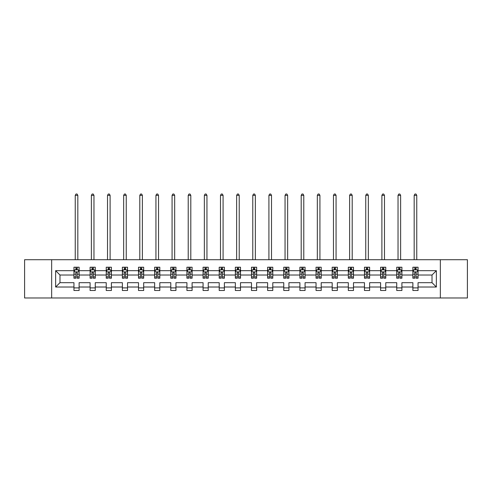 <?xml version="1.0" encoding="UTF-8"?>
<svg xmlns="http://www.w3.org/2000/svg" width="492" height="492" viewBox="0 0 492 492"><rect width="100%" height="100%" fill="white"/><g stroke="black" fill="none" stroke-linecap="round" stroke-linejoin="round"><path stroke-width="0.74" d="M440.346 297.986L467.4 297.986L467.4 259.708L440.346 259.708L440.346 297.986L51.654 297.986L51.654 259.708L24.6 259.708L24.6 297.986L51.654 297.986M418.052 287.02L418.052 282.679L432.019 282.679L436.361 287.02L418.052 287.02L418.052 290.489L412.88 290.489L412.88 287.02L401.909 287.02L401.909 290.489L396.737 290.489L396.737 287.02L385.771 287.02L385.771 290.489L380.599 290.489L380.599 287.02L369.633 287.02L369.633 290.489L364.461 290.489L364.461 287.02L353.496 287.02L353.496 290.489L348.318 290.489L348.318 287.02L337.352 287.02L337.352 290.489L332.18 290.489L332.18 287.02L321.214 287.02L321.214 290.489L316.042 290.489L316.042 287.02L305.077 287.02L305.077 290.489L299.899 290.489L299.899 287.02L288.933 287.02L288.933 290.489L283.761 290.489L283.761 287.02L272.796 287.02L272.796 290.489L267.623 290.489L267.623 287.02L256.658 287.02L256.658 290.489L251.486 290.489L251.486 287.02L240.514 287.02L240.514 290.489L235.342 290.489L235.342 287.02L224.377 287.02L224.377 290.489L219.204 290.489L219.204 287.02L208.239 287.02L208.239 290.489L203.067 290.489L203.067 287.02L192.101 287.02L192.101 290.489L186.923 290.489L186.923 287.02L175.958 287.02L175.958 290.489L170.785 290.489L170.785 287.02L159.82 287.02L159.82 290.489L154.648 290.489L154.648 287.02L143.682 287.02L143.682 290.489L138.504 290.489L138.504 287.02L127.539 287.02L127.539 290.489L122.367 290.489L122.367 287.02L111.401 287.02L111.401 290.489L106.229 290.489L106.229 287.02L95.264 287.02L95.264 290.489L90.091 290.489L90.091 287.02L79.12 287.02L79.12 290.489L73.948 290.489L73.948 287.02L55.639 287.02L55.639 270.674L73.948 270.674L73.948 267.211L79.12 267.211L79.12 270.674L90.091 270.674L90.091 267.211L95.264 267.211L95.264 270.674L106.229 270.674L106.229 267.211L111.401 267.211L111.401 270.674L122.367 270.674L122.367 267.211L127.539 267.211L127.539 270.674L138.504 270.674L138.504 267.211L143.682 267.211L143.682 270.674L154.648 270.674L154.648 267.211L159.82 267.211L159.82 270.674L170.785 270.674L170.785 267.211L175.958 267.211L175.958 270.674L186.923 270.674L186.923 267.211L192.101 267.211L192.101 270.674L203.067 270.674L203.067 267.211L208.239 267.211L208.239 270.674L219.204 270.674L219.204 267.211L224.377 267.211L224.377 270.674L235.342 270.674L235.342 267.211L240.514 267.211L240.514 270.674L251.486 270.674L251.486 267.211L256.658 267.211L256.658 270.674L267.623 270.674L267.623 267.211L272.796 267.211L272.796 270.674L283.761 270.674L283.761 267.211L288.933 267.211L288.933 270.674L299.899 270.674L299.899 267.211L305.077 267.211L305.077 270.674L316.042 270.674L316.042 267.211L321.214 267.211L321.214 270.674L332.18 270.674L332.18 267.211L337.352 267.211L337.352 270.674L348.318 270.674L348.318 267.211L353.496 267.211L353.496 270.674L364.461 270.674L364.461 267.211L369.633 267.211L369.633 270.674L380.599 270.674L380.599 267.211L385.771 267.211L385.771 270.674L396.737 270.674L396.737 267.211L401.909 267.211L401.909 270.674L412.88 270.674L412.88 267.211L418.052 267.211L418.052 270.674L436.361 270.674L436.361 287.02M440.346 259.708L51.654 259.708M412.88 270.674L412.88 275.022L401.909 275.022L401.909 270.674M401.909 287.02L401.909 282.679L412.88 282.679L412.88 287.02M396.737 270.674L396.737 275.022L385.771 275.022L385.771 270.674M385.771 287.02L385.771 282.679L396.737 282.679L396.737 287.02M380.599 270.674L380.599 275.022L369.633 275.022L369.633 270.674M369.633 287.02L369.633 282.679L380.599 282.679L380.599 287.02M364.461 270.674L364.461 275.022L353.496 275.022L353.496 270.674M353.496 287.02L353.496 282.679L364.461 282.679L364.461 287.02M348.318 270.674L348.318 275.022L337.352 275.022L337.352 270.674M337.352 287.02L337.352 282.679L348.318 282.679L348.318 287.02M332.18 270.674L332.18 275.022L321.214 275.022L321.214 270.674M321.214 287.02L321.214 282.679L332.18 282.679L332.18 287.02M316.042 270.674L316.042 275.022L305.077 275.022L305.077 270.674M305.077 287.02L305.077 282.679L316.042 282.679L316.042 287.02M299.899 270.674L299.899 275.022L288.933 275.022L288.933 270.674M288.933 287.02L288.933 282.679L299.899 282.679L299.899 287.02M283.761 270.674L283.761 275.022L272.796 275.022L272.796 270.674M272.796 287.02L272.796 282.679L283.761 282.679L283.761 287.02M267.623 270.674L267.623 275.022L256.658 275.022L256.658 270.674M256.658 287.02L256.658 282.679L267.623 282.679L267.623 287.02M251.486 270.674L251.486 275.022L240.514 275.022L240.514 270.674M240.514 287.02L240.514 282.679L251.486 282.679L251.486 287.02M235.342 270.674L235.342 275.022L224.377 275.022L224.377 270.674M224.377 287.02L224.377 282.679L235.342 282.679L235.342 287.02M219.204 270.674L219.204 275.022L208.239 275.022L208.239 270.674M208.239 287.02L208.239 282.679L219.204 282.679L219.204 287.02M203.067 270.674L203.067 275.022L192.101 275.022L192.101 270.674M192.101 287.02L192.101 282.679L203.067 282.679L203.067 287.02M186.923 270.674L186.923 275.022L175.958 275.022L175.958 270.674M175.958 287.02L175.958 282.679L186.923 282.679L186.923 287.02M170.785 270.674L170.785 275.022L159.82 275.022L159.82 270.674M159.82 287.02L159.82 282.679L170.785 282.679L170.785 287.02M154.648 270.674L154.648 275.022L143.682 275.022L143.682 270.674M143.682 287.02L143.682 282.679L154.648 282.679L154.648 287.02M138.504 270.674L138.504 275.022L127.539 275.022L127.539 270.674M127.539 287.02L127.539 282.679L138.504 282.679L138.504 287.02M122.367 270.674L122.367 275.022L111.401 275.022L111.401 270.674M111.401 287.02L111.401 282.679L122.367 282.679L122.367 287.02M106.229 270.674L106.229 275.022L95.264 275.022L95.264 270.674M95.264 287.02L95.264 282.679L106.229 282.679L106.229 287.02M90.091 270.674L90.091 275.022L79.12 275.022L79.12 270.674M79.12 287.02L79.12 282.679L90.091 282.679L90.091 287.02M73.948 270.674L73.948 275.022L59.981 275.022L59.981 282.679L73.948 282.679L73.948 287.02M55.639 270.674L59.981 275.022M432.019 282.679L432.019 275.022L418.052 275.022L418.052 270.674M414.842 269.794L416.084 269.794M398.704 269.794L399.947 269.794M382.567 269.794L383.803 269.794M366.423 269.794L367.665 269.794M350.286 269.794L351.528 269.794M334.148 269.794L335.39 269.794M318.004 269.794L319.247 269.794M301.867 269.794L303.109 269.794M285.729 269.794L286.971 269.794M269.591 269.794L270.828 269.794M253.448 269.794L254.69 269.794M237.31 269.794L238.552 269.794M221.172 269.794L222.409 269.794M205.029 269.794L206.271 269.794M188.891 269.794L190.133 269.794M172.753 269.794L173.996 269.794M156.61 269.794L157.852 269.794M140.472 269.794L141.714 269.794M124.335 269.794L125.577 269.794M108.197 269.794L109.433 269.794M92.053 269.794L93.295 269.794M75.916 269.794L77.158 269.794M73.948 287.9L79.12 287.9M90.091 287.9L95.264 287.9M106.229 287.9L111.401 287.9M122.367 287.9L127.539 287.9M138.504 287.9L143.682 287.9M154.648 287.9L159.82 287.9M170.785 287.9L175.958 287.9M186.923 287.9L192.101 287.9M203.067 287.9L208.239 287.9M219.204 287.9L224.377 287.9M235.342 287.9L240.514 287.9M251.486 287.9L256.658 287.9M267.623 287.9L272.796 287.9M283.761 287.9L288.933 287.9M299.899 287.9L305.077 287.9M316.042 287.9L321.214 287.9M332.18 287.9L337.352 287.9M348.318 287.9L353.496 287.9M364.461 287.9L369.633 287.9M380.599 287.9L385.771 287.9M396.737 287.9L401.909 287.9M412.88 287.9L418.052 287.9M59.981 282.679L55.639 287.02M436.361 270.674L432.019 275.022M77.158 268.552L75.916 268.552M74.919 269.973L73.948 269.973L73.948 267.211L75.916 267.211L75.916 269.85M73.948 276.928L73.948 278.226L75.916 278.226L75.916 276.928L73.948 276.928L73.948 275.022M79.12 275.022L79.12 278.226L77.158 278.226L77.158 272.691C76.746 271.898 76.328 271.898 75.916 272.691L75.916 276.928M78.148 269.973L79.12 269.973L79.12 267.211L77.158 267.211L77.158 269.85M79.12 271.916L78.087 269.85L74.987 269.85L73.948 271.916M77.828 259.708L77.828 195.355L75.245 195.355L75.245 259.708M75.245 195.355L76.02 194.014L77.053 194.014L77.828 195.355M93.295 268.552L92.053 268.552M91.063 269.973L90.091 269.973L90.091 267.211L92.053 267.211L92.053 269.85M90.091 276.928L90.091 278.226L92.053 278.226L92.053 276.928L90.091 276.928L90.091 275.022M95.264 275.022L95.264 278.226L93.295 278.226L93.295 272.691C92.883 271.898 92.471 271.898 92.053 272.691L92.053 276.928M94.292 269.973L95.264 269.973L95.264 267.211L93.295 267.211L93.295 269.85M95.264 271.916L94.224 269.85L91.125 269.85L90.091 271.916M93.966 259.708L93.966 195.355L91.383 195.355L91.383 259.708M91.383 195.355L92.158 194.014L93.191 194.014L93.966 195.355M109.433 268.552L108.197 268.552M107.201 269.973L106.229 269.973L106.229 267.211L108.197 267.211L108.197 269.85M106.229 276.928L106.229 278.226L108.197 278.226L108.197 276.928L106.229 276.928L106.229 275.022M111.401 275.022L111.401 278.226L109.433 278.226L109.433 272.691C109.021 271.898 108.609 271.898 108.197 272.691L108.197 276.928M110.429 269.973L111.401 269.973L111.401 267.211L109.433 267.211L109.433 269.85M111.401 271.916L110.368 269.85L107.262 269.85L106.229 271.916M110.11 259.708L110.11 195.355L107.52 195.355L107.52 259.708M107.52 195.355L108.295 194.014L109.335 194.014L110.11 195.355M125.577 268.552L124.335 268.552M123.338 269.973L122.367 269.973L122.367 267.211L124.335 267.211L124.335 269.85M122.367 276.928L122.367 278.226L124.335 278.226L124.335 276.928L122.367 276.928L122.367 275.022M127.539 275.022L127.539 278.226L125.577 278.226L125.577 272.691C125.159 271.898 124.747 271.898 124.335 272.691L124.335 276.928M126.567 269.973L127.539 269.973L127.539 267.211L125.577 267.211L125.577 269.85M127.539 271.916L126.505 269.85L123.4 269.85L122.367 271.916M126.247 259.708L126.247 195.355L123.658 195.355L123.658 259.708M123.658 195.355L124.439 194.014L125.472 194.014L126.247 195.355M141.714 268.552L140.472 268.552M139.482 269.973L138.504 269.973L138.504 267.211L140.472 267.211L140.472 269.85M138.504 276.928L138.504 278.226L140.472 278.226L140.472 276.928L138.504 276.928L138.504 275.022M143.682 275.022L143.682 278.226L141.714 278.226L141.714 272.691C141.302 271.898 140.89 271.898 140.472 272.691L140.472 276.928M142.705 269.973L143.682 269.973L143.682 267.211L141.714 267.211L141.714 269.85M143.682 271.916L142.643 269.85L139.543 269.85L138.504 271.916M142.385 259.708L142.385 195.355L139.802 195.355L139.802 259.708M139.802 195.355L140.577 194.014L141.61 194.014L142.385 195.355M157.852 268.552L156.61 268.552M155.62 269.973L154.648 269.973L154.648 267.211L156.61 267.211L156.61 269.85M154.648 276.928L154.648 278.226L156.61 278.226L156.61 276.928L154.648 276.928L154.648 275.022M159.82 275.022L159.82 278.226L157.852 278.226L157.852 272.691C157.44 271.898 157.028 271.898 156.61 272.691L156.61 276.928M158.848 269.973L159.82 269.973L159.82 267.211L157.852 267.211L157.852 269.85M159.82 271.916L158.787 269.85L155.681 269.85L154.648 271.916M158.529 259.708L158.529 195.355L155.939 195.355L155.939 259.708M155.939 195.355L156.714 194.014L157.748 194.014L158.529 195.355M173.996 268.552L172.753 268.552M171.757 269.973L170.785 269.973L170.785 267.211L172.753 267.211L172.753 269.85M170.785 276.928L170.785 278.226L172.753 278.226L172.753 276.928L170.785 276.928L170.785 275.022M175.958 275.022L175.958 278.226L173.996 278.226L173.996 272.691C173.578 271.898 173.166 271.898 172.753 272.691L172.753 276.928M174.986 269.973L175.958 269.973L175.958 267.211L173.996 267.211L173.996 269.85M175.958 271.916L174.924 269.85L171.819 269.85L170.785 271.916M174.666 259.708L174.666 195.355L172.077 195.355L172.077 259.708M172.077 195.355L172.858 194.014L173.891 194.014L174.666 195.355M190.133 268.552L188.891 268.552M187.901 269.973L186.923 269.973L186.923 267.211L188.891 267.211L188.891 269.85M186.923 276.928L186.923 278.226L188.891 278.226L188.891 276.928L186.923 276.928L186.923 275.022M192.101 275.022L192.101 278.226L190.133 278.226L190.133 272.691C189.721 271.898 189.303 271.898 188.891 272.691L188.891 276.928M191.124 269.973L192.101 269.973L192.101 267.211L190.133 267.211L190.133 269.85M192.101 271.916L191.062 269.85L187.962 269.85L186.923 271.916M190.804 259.708L190.804 195.355L188.221 195.355L188.221 259.708M188.221 195.355L188.996 194.014L190.029 194.014L190.804 195.355M206.271 268.552L205.029 268.552M204.039 269.973L203.067 269.973L203.067 267.211L205.029 267.211L205.029 269.85M203.067 276.928L203.067 278.226L205.029 278.226L205.029 276.928L203.067 276.928L203.067 275.022M208.239 275.022L208.239 278.226L206.271 278.226L206.271 272.691C205.859 271.898 205.447 271.898 205.029 272.691L205.029 276.928M207.267 269.973L208.239 269.973L208.239 267.211L206.271 267.211L206.271 269.85M208.239 271.916L207.206 269.85L204.1 269.85L203.067 271.916M206.947 259.708L206.947 195.355L204.358 195.355L204.358 259.708M204.358 195.355L205.133 194.014L206.166 194.014L206.947 195.355M222.409 268.552L221.172 268.552M220.176 269.973L219.204 269.973L219.204 267.211L221.172 267.211L221.172 269.85M219.204 276.928L219.204 278.226L221.172 278.226L221.172 276.928L219.204 276.928L219.204 275.022M224.377 275.022L224.377 278.226L222.409 278.226L222.409 272.691C221.997 271.898 221.584 271.898 221.172 272.691L221.172 276.928M223.405 269.973L224.377 269.973L224.377 267.211L222.409 267.211L222.409 269.85M224.377 271.916L223.343 269.85L220.238 269.85L219.204 271.916M223.085 259.708L223.085 195.355L220.496 195.355L220.496 259.708M220.496 195.355L221.271 194.014L222.31 194.014L223.085 195.355M238.552 268.552L237.31 268.552M236.314 269.973L235.342 269.973L235.342 267.211L237.31 267.211L237.31 269.85M235.342 276.928L235.342 278.226L237.31 278.226L237.31 276.928L235.342 276.928L235.342 275.022M240.514 275.022L240.514 278.226L238.552 278.226L238.552 272.691C238.14 271.898 237.722 271.898 237.31 272.691L237.31 276.928M239.542 269.973L240.514 269.973L240.514 267.211L238.552 267.211L238.552 269.85M240.514 271.916L239.481 269.85L236.381 269.85L235.342 271.916M239.223 259.708L239.223 195.355L236.64 195.355L236.64 259.708M236.64 195.355L237.415 194.014L238.448 194.014L239.223 195.355M254.69 268.552L253.448 268.552M252.458 269.973L251.486 269.973L251.486 267.211L253.448 267.211L253.448 269.85M251.486 276.928L251.486 278.226L253.448 278.226L253.448 276.928L251.486 276.928L251.486 275.022M256.658 275.022L256.658 278.226L254.69 278.226L254.69 272.691C254.278 271.898 253.866 271.898 253.448 272.691L253.448 276.928M255.686 269.973L256.658 269.973L256.658 267.211L254.69 267.211L254.69 269.85M256.658 271.916L255.619 269.85L252.519 269.85L251.486 271.916M255.36 259.708L255.36 195.355L252.777 195.355L252.777 259.708M252.777 195.355L253.552 194.014L254.585 194.014L255.36 195.355M270.828 268.552L269.591 268.552M268.595 269.973L267.623 269.973L267.623 267.211L269.591 267.211L269.591 269.85M267.623 276.928L267.623 278.226L269.591 278.226L269.591 276.928L267.623 276.928L267.623 275.022M272.796 275.022L272.796 278.226L270.828 278.226L270.828 272.691C270.416 271.898 270.003 271.898 269.591 272.691L269.591 276.928M271.824 269.973L272.796 269.973L272.796 267.211L270.828 267.211L270.828 269.85M272.796 271.916L271.762 269.85L268.657 269.85L267.623 271.916M271.504 259.708L271.504 195.355L268.915 195.355L268.915 259.708M268.915 195.355L269.69 194.014L270.729 194.014L271.504 195.355M286.971 268.552L285.729 268.552M284.733 269.973L283.761 269.973L283.761 267.211L285.729 267.211L285.729 269.85M283.761 276.928L283.761 278.226L285.729 278.226L285.729 276.928L283.761 276.928L283.761 275.022M288.933 275.022L288.933 278.226L286.971 278.226L286.971 272.691C286.553 271.898 286.141 271.898 285.729 272.691L285.729 276.928M287.961 269.973L288.933 269.973L288.933 267.211L286.971 267.211L286.971 269.85M288.933 271.916L287.9 269.85L284.794 269.85L283.761 271.916M287.642 259.708L287.642 195.355L285.053 195.355L285.053 259.708M285.053 195.355L285.834 194.014L286.867 194.014L287.642 195.355M303.109 268.552L301.867 268.552M300.876 269.973L299.899 269.973L299.899 267.211L301.867 267.211L301.867 269.85M299.899 276.928L299.899 278.226L301.867 278.226L301.867 276.928L299.899 276.928L299.899 275.022M305.077 275.022L305.077 278.226L303.109 278.226L303.109 272.691C302.697 271.898 302.279 271.898 301.867 272.691L301.867 276.928M304.099 269.973L305.077 269.973L305.077 267.211L303.109 267.211L303.109 269.85M305.077 271.916L304.038 269.85L300.938 269.85L299.899 271.916M303.779 259.708L303.779 195.355L301.196 195.355L301.196 259.708M301.196 195.355L301.971 194.014L303.004 194.014L303.779 195.355M319.247 268.552L318.004 268.552M317.014 269.973L316.042 269.973L316.042 267.211L318.004 267.211L318.004 269.85M316.042 276.928L316.042 278.226L318.004 278.226L318.004 276.928L316.042 276.928L316.042 275.022M321.214 275.022L321.214 278.226L319.247 278.226L319.247 272.691C318.834 271.898 318.422 271.898 318.004 272.691L318.004 276.928M320.243 269.973L321.214 269.973L321.214 267.211L319.247 267.211L319.247 269.85M321.214 271.916L320.181 269.85L317.076 269.85L316.042 271.916M319.923 259.708L319.923 195.355L317.334 195.355L317.334 259.708M317.334 195.355L318.109 194.014L319.142 194.014L319.923 195.355M335.39 268.552L334.148 268.552M333.152 269.973L332.18 269.973L332.18 267.211L334.148 267.211L334.148 269.85M332.18 276.928L332.18 278.226L334.148 278.226L334.148 276.928L332.18 276.928L332.18 275.022M337.352 275.022L337.352 278.226L335.39 278.226L335.39 272.691C334.972 271.898 334.56 271.898 334.148 272.691L334.148 276.928M336.38 269.973L337.352 269.973L337.352 267.211L335.39 267.211L335.39 269.85M337.352 271.916L336.319 269.85L333.213 269.85L332.18 271.916M336.061 259.708L336.061 195.355L333.471 195.355L333.471 259.708M333.471 195.355L334.252 194.014L335.286 194.014L336.061 195.355M351.528 268.552L350.286 268.552M349.295 269.973L348.318 269.973L348.318 267.211L350.286 267.211L350.286 269.85M348.318 276.928L348.318 278.226L350.286 278.226L350.286 276.928L348.318 276.928L348.318 275.022M353.496 275.022L353.496 278.226L351.528 278.226L351.528 272.691C351.116 271.898 350.698 271.898 350.286 272.691L350.286 276.928M352.518 269.973L353.496 269.973L353.496 267.211L351.528 267.211L351.528 269.85M353.496 271.916L352.457 269.85L349.357 269.85L348.318 271.916M352.198 259.708L352.198 195.355L349.615 195.355L349.615 259.708M349.615 195.355L350.39 194.014L351.423 194.014L352.198 195.355M367.665 268.552L366.423 268.552M365.433 269.973L364.461 269.973L364.461 267.211L366.423 267.211L366.423 269.85M364.461 276.928L364.461 278.226L366.423 278.226L366.423 276.928L364.461 276.928L364.461 275.022M369.633 275.022L369.633 278.226L367.665 278.226L367.665 272.691C367.253 271.898 366.841 271.898 366.423 272.691L366.423 276.928M368.662 269.973L369.633 269.973L369.633 267.211L367.665 267.211L367.665 269.85M369.633 271.916L368.6 269.85L365.494 269.85L364.461 271.916M368.342 259.708L368.342 195.355L365.753 195.355L365.753 259.708M365.753 195.355L366.528 194.014L367.561 194.014L368.342 195.355M383.803 268.552L382.567 268.552M381.571 269.973L380.599 269.973L380.599 267.211L382.567 267.211L382.567 269.85M380.599 276.928L380.599 278.226L382.567 278.226L382.567 276.928L380.599 276.928L380.599 275.022M385.771 275.022L385.771 278.226L383.803 278.226L383.803 272.691C383.391 271.898 382.979 271.898 382.567 272.691L382.567 276.928M384.799 269.973L385.771 269.973L385.771 267.211L383.803 267.211L383.803 269.85M385.771 271.916L384.738 269.85L381.632 269.85L380.599 271.916M384.48 259.708L384.48 195.355L381.89 195.355L381.89 259.708M381.89 195.355L382.665 194.014L383.705 194.014L384.48 195.355M399.947 268.552L398.704 268.552M397.708 269.973L396.737 269.973L396.737 267.211L398.704 267.211L398.704 269.85M396.737 276.928L396.737 278.226L398.704 278.226L398.704 276.928L396.737 276.928L396.737 275.022M401.909 275.022L401.909 278.226L399.947 278.226L399.947 272.691C399.535 271.898 399.117 271.898 398.704 272.691L398.704 276.928M400.937 269.973L401.909 269.973L401.909 267.211L399.947 267.211L399.947 269.85M401.909 271.916L400.875 269.85L397.776 269.85L396.737 271.916M400.617 259.708L400.617 195.355L398.034 195.355L398.034 259.708M398.034 195.355L398.809 194.014L399.842 194.014L400.617 195.355M416.084 268.552L414.842 268.552M413.852 269.973L412.88 269.973L412.88 267.211L414.842 267.211L414.842 269.85M412.88 276.928L412.88 278.226L414.842 278.226L414.842 276.928L412.88 276.928L412.88 275.022M418.052 275.022L418.052 278.226L416.084 278.226L416.084 272.691C415.672 271.898 415.26 271.898 414.842 272.691L414.842 276.928M417.081 269.973L418.052 269.973L418.052 267.211L416.084 267.211L416.084 269.85M418.052 271.916L417.013 269.85L413.913 269.85L412.88 271.916M416.755 259.708L416.755 195.355L414.172 195.355L414.172 259.708M414.172 195.355L414.947 194.014L415.98 194.014L416.755 195.355M79.095 271.867L73.978 271.867M79.12 276.928L77.158 276.928M75.916 274.155L73.948 274.155M79.12 274.155L77.158 274.155M77.158 269.21L75.916 269.21M95.239 271.867L90.116 271.867M95.264 276.928L93.295 276.928M92.053 274.155L90.091 274.155M95.264 274.155L93.295 274.155M93.295 269.21L92.053 269.21M111.376 271.867L106.254 271.867M111.401 276.928L109.433 276.928M108.197 274.155L106.229 274.155M111.401 274.155L109.433 274.155M109.433 269.21L108.197 269.21M127.514 271.867L122.391 271.867M127.539 276.928L125.577 276.928M124.335 274.155L122.367 274.155M127.539 274.155L125.577 274.155M125.577 269.21L124.335 269.21M143.652 271.867L138.535 271.867M143.682 276.928L141.714 276.928M140.472 274.155L138.504 274.155M143.682 274.155L141.714 274.155M141.714 269.21L140.472 269.21M159.795 271.867L154.672 271.867M159.82 276.928L157.852 276.928M156.61 274.155L154.648 274.155M159.82 274.155L157.852 274.155M157.852 269.21L156.61 269.21M175.933 271.867L170.81 271.867M175.958 276.928L173.996 276.928M172.753 274.155L170.785 274.155M175.958 274.155L173.996 274.155M173.996 269.21L172.753 269.21M192.071 271.867L186.954 271.867M192.101 276.928L190.133 276.928M188.891 274.155L186.923 274.155M192.101 274.155L190.133 274.155M190.133 269.21L188.891 269.21M208.214 271.867L203.091 271.867M208.239 276.928L206.271 276.928M205.029 274.155L203.067 274.155M208.239 274.155L206.271 274.155M206.271 269.21L205.029 269.21M224.352 271.867L219.229 271.867M224.377 276.928L222.409 276.928M221.172 274.155L219.204 274.155M224.377 274.155L222.409 274.155M222.409 269.21L221.172 269.21M240.49 271.867L235.367 271.867M240.514 276.928L238.552 276.928M237.31 274.155L235.342 274.155M240.514 274.155L238.552 274.155M238.552 269.21L237.31 269.21M256.633 271.867L251.51 271.867M256.658 276.928L254.69 276.928M253.448 274.155L251.486 274.155M256.658 274.155L254.69 274.155M254.69 269.21L253.448 269.21M272.771 271.867L267.648 271.867M272.796 276.928L270.828 276.928M269.591 274.155L267.623 274.155M272.796 274.155L270.828 274.155M270.828 269.21L269.591 269.21M288.909 271.867L283.786 271.867M288.933 276.928L286.971 276.928M285.729 274.155L283.761 274.155M288.933 274.155L286.971 274.155M286.971 269.21L285.729 269.21M305.046 271.867L299.929 271.867M305.077 276.928L303.109 276.928M301.867 274.155L299.899 274.155M305.077 274.155L303.109 274.155M303.109 269.21L301.867 269.21M321.19 271.867L316.067 271.867M321.214 276.928L319.247 276.928M318.004 274.155L316.042 274.155M321.214 274.155L319.247 274.155M319.247 269.21L318.004 269.21M337.327 271.867L332.205 271.867M337.352 276.928L335.39 276.928M334.148 274.155L332.18 274.155M337.352 274.155L335.39 274.155M335.39 269.21L334.148 269.21M353.465 271.867L348.348 271.867M353.496 276.928L351.528 276.928M350.286 274.155L348.318 274.155M353.496 274.155L351.528 274.155M351.528 269.21L350.286 269.21M369.609 271.867L364.486 271.867M369.633 276.928L367.665 276.928M366.423 274.155L364.461 274.155M369.633 274.155L367.665 274.155M367.665 269.21L366.423 269.21M385.746 271.867L380.623 271.867M385.771 276.928L383.803 276.928M382.567 274.155L380.599 274.155M385.771 274.155L383.803 274.155M383.803 269.21L382.567 269.21M401.884 271.867L396.761 271.867M401.909 276.928L399.947 276.928M398.704 274.155L396.737 274.155M401.909 274.155L399.947 274.155M399.947 269.21L398.704 269.21M418.022 271.867L412.905 271.867M418.052 276.928L416.084 276.928M414.842 274.155L412.88 274.155M418.052 274.155L416.084 274.155M416.084 269.21L414.842 269.21"/></g></svg>
